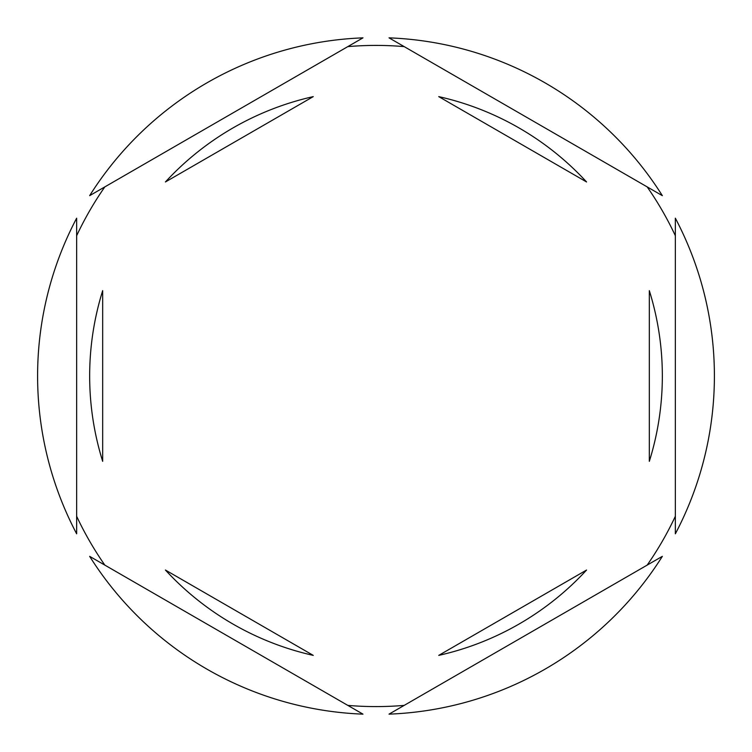 <?xml version="1.0" encoding="UTF-8"?>
<svg xmlns="http://www.w3.org/2000/svg" width="752" height="752" viewBox="0 0 752 752"><rect width="100%" height="100%" fill="white"/><g stroke="black" fill="none" stroke-linecap="round" stroke-linejoin="round"><path stroke-width="1.13" d="M76.648 235.724A330.589 330.589 0 0 1 104.838 186.891M347.809 46.615A330.589 330.589 0 0 1 404.191 46.615M647.162 186.891A330.589 330.589 0 0 1 675.352 235.724M675.352 533.807A338.4 338.4 0 0 0 675.352 218.193L675.352 533.807M89.657 376A286.343 286.343 0 0 0 102.676 461.352L102.676 290.648A286.343 286.343 0 0 0 89.657 376M586.579 181.965A286.343 286.343 0 0 0 438.745 96.623L586.579 181.965M649.324 461.352A286.343 286.343 0 0 0 649.324 290.648L649.324 461.352M438.745 655.377A286.343 286.343 0 0 0 586.579 570.035L438.745 655.377M165.421 570.035A286.343 286.343 0 0 0 313.255 655.377L165.421 570.035M662.343 195.652L389.019 37.854A338.4 338.4 0 0 1 662.343 195.652M389.019 714.146L662.343 556.348A338.4 338.4 0 0 1 389.019 714.146M89.657 556.348L362.981 714.146A338.4 338.4 0 0 1 89.657 556.348M76.648 218.193L76.648 533.807A338.4 338.4 0 0 1 76.648 218.193M362.981 37.854L89.657 195.652A338.4 338.4 0 0 1 362.981 37.854M675.352 516.276A330.589 330.589 0 0 1 647.162 565.109M404.191 705.385A330.589 330.589 0 0 1 347.809 705.385M104.838 565.109A330.589 330.589 0 0 1 76.648 516.276M313.255 96.623A286.343 286.343 0 0 0 165.421 181.965L313.255 96.623"/></g></svg>
